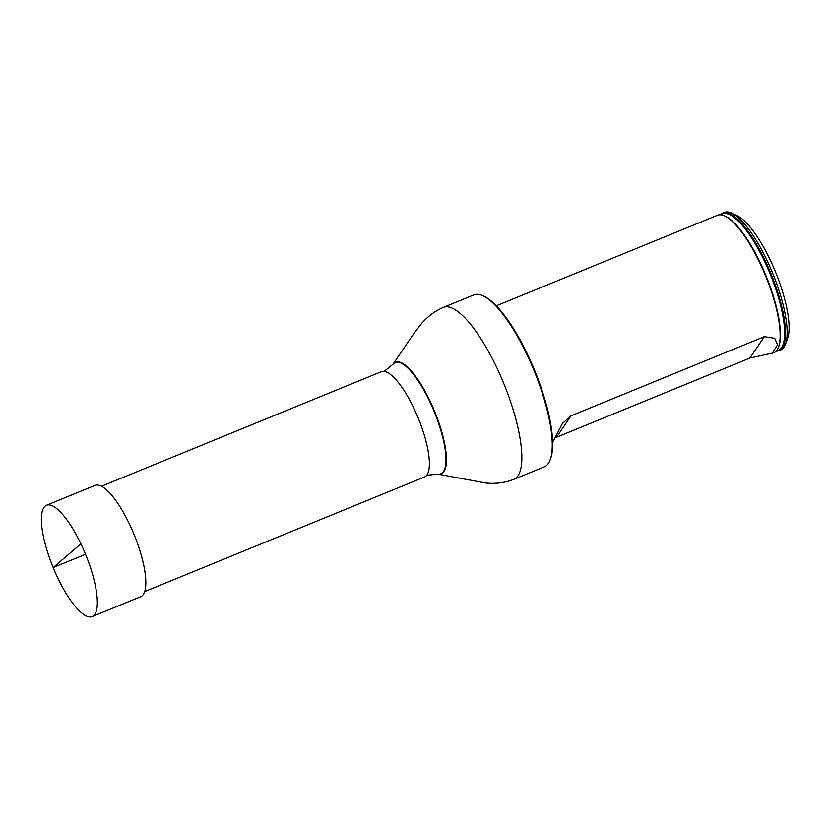 <?xml version="1.0" encoding="UTF-8"?>
<svg xmlns="http://www.w3.org/2000/svg" width="829" height="829" viewBox="0 0 829 829"><rect width="100%" height="100%" fill="white"/><g stroke="black" fill="none" stroke-linecap="round" stroke-linejoin="round"><path stroke-width="1.24" d="M101.552 486.24L381.371 371.672A56.911 16.549 67.7 0 1 418.241 418.075A56.911 16.549 67.7 0 1 424.5 477.007L144.671 591.574M483.12 295.86L484.198 296.367A91.988 26.735 67.7 0 1 534.632 370.418A91.988 26.735 67.7 0 1 550.611 458.572L550.207 459.701A92.91 27.015 -112.3 0 0 534.063 370.656A92.91 27.015 -112.3 0 0 483.12 295.86A92.91 27.015 -112.3 0 0 473.856 294.896L443.432 307.362C434.697 311.113 427.163 316.802 420.852 324.419L412.821 334.999L393.267 363.91A60.33 17.544 -112.3 0 0 393.133 364.086M443.432 307.362A92.91 27.015 -112.3 0 1 503.628 383.112A92.91 27.015 -112.3 0 1 513.835 479.338L544.27 466.872A92.91 27.015 -112.3 0 0 550.207 459.701M779.105 350.626L780.752 349.952A74.309 21.606 -112.3 0 0 785.498 344.211A74.309 21.606 -112.3 0 0 772.587 272.99A74.309 21.606 -112.3 0 0 731.841 213.167A74.309 21.606 -112.3 0 0 724.432 212.411L722.795 213.084A74.309 21.606 67.7 0 1 765.198 260.7A74.309 21.606 67.7 0 1 779.105 350.626A74.309 21.606 67.7 0 1 776.182 351.102M720.37 214.794A74.309 21.606 67.7 0 1 722.795 213.084M785.498 344.211L787.55 338.584A69.667 20.248 -112.3 0 0 775.447 271.819A69.667 20.248 -112.3 0 0 737.25 215.737L731.841 213.167M555.451 437.691L749.913 358.045L773.758 352.812A74.309 21.606 -112.3 0 0 777.985 348.325A74.309 21.606 -112.3 0 0 765.592 275.86A74.309 21.606 -112.3 0 0 723.603 215.509A74.309 21.606 -112.3 0 0 717.437 215.271L496.312 305.808M772.151 353.465L777.571 344.709L774.69 338.263L764.317 336.657L570.974 415.826L562.404 423.453L552.622 442.593M94.827 614.31A60.165 17.492 67.7 0 1 92.154 616.589A60.165 17.492 67.7 0 1 55.439 572.849A60.165 17.492 67.7 0 1 43.896 507.524A60.165 17.492 67.7 0 1 46.569 505.244A60.165 17.492 67.7 0 1 83.283 548.985A60.165 17.492 67.7 0 1 94.827 614.31M46.569 505.244L95.066 485.379A60.165 17.492 67.7 0 1 131.79 529.13A60.165 17.492 67.7 0 1 143.324 594.445A60.165 17.492 67.7 0 1 140.661 596.735L92.154 616.589M80.9 543.793L53.274 567.502L85.542 554.29M426.748 475.224L437.992 474.147A60.123 17.482 -112.3 0 0 434.199 411.536A60.123 17.482 -112.3 0 0 392.998 364.252L393.267 363.91A60.33 17.544 -112.3 0 1 434.624 411.36A60.33 17.544 -112.3 0 1 438.427 474.198A60.33 17.544 -112.3 0 1 438.209 474.167M777.985 348.325L778.286 347.683A73.812 21.461 -112.3 0 0 760.276 262.814A73.812 21.461 -112.3 0 0 724.277 215.758L723.603 215.509M776.441 350.802A73.75 21.44 -112.3 0 0 764.473 261.114A73.75 21.44 -112.3 0 0 720.764 214.825M570.974 415.826L556.57 437.204M749.913 358.045L764.317 336.657M384.231 371.371L392.998 364.252M437.992 474.147L485.784 483.006C495.628 484.012 504.975 482.779 513.835 479.338"/></g></svg>
